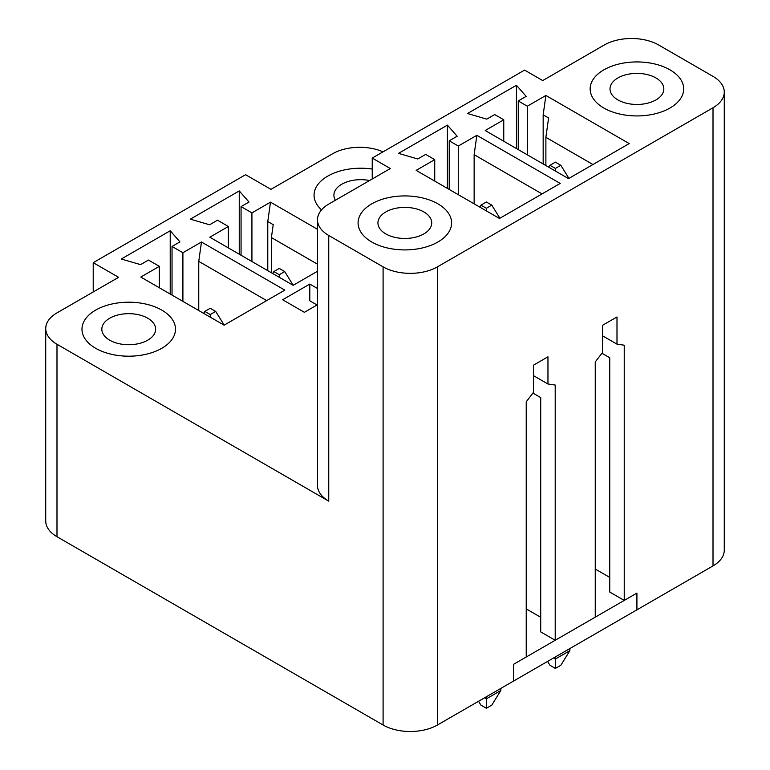 <?xml version="1.0" encoding="UTF-8"?>
<svg xmlns="http://www.w3.org/2000/svg" width="770" height="770" viewBox="0 0 770 770"><rect width="100%" height="100%" fill="white"/><g stroke="black" fill="none" stroke-linecap="round" stroke-linejoin="round"><path stroke-width="1.16" d="M93.218 291.965L93.218 262.676L118.59 277.315L56.99 312.88A38.433 22.186 0 0 0 45.728 328.569A38.433 22.186 0 0 0 56.99 344.257L56.99 536.719L383.094 725.003L383.094 266.853L328.742 235.476L328.742 501.154L56.99 344.257M372.228 178.987L372.228 158.071L390.342 168.534L328.742 204.098A38.433 22.186 0 0 0 317.49 219.787A38.433 22.186 0 0 0 328.742 235.476M383.094 266.853A38.433 22.186 0 0 0 437.447 266.853L713.01 107.761A38.433 22.186 0 0 0 724.272 92.073L724.272 550.213A38.433 22.186 180 0 1 713.01 565.902L636.915 609.84L636.915 593.102L636.915 609.84L437.447 725.003A38.433 22.186 180 0 1 383.094 725.003M56.99 536.719A38.433 22.186 180 0 1 45.728 521.03L45.728 328.569M513.542 664.337L513.542 681.065L513.542 664.337L526.228 657.012L526.228 401.786L533.466 392.373L533.466 365.182L547.961 356.808L547.961 384.009L555.209 385.048L555.209 640.274L595.249 617.155L595.249 361.939L602.496 352.525L602.496 325.325L616.991 316.961L616.991 344.151L624.239 345.201L624.239 600.427L636.915 593.102L513.542 664.337M437.899 242.011A46.758 26.998 180 0 1 386.944 247.863A46.758 26.998 180 0 1 358.079 222.925A46.758 26.998 180 0 1 404.837 195.927A46.758 26.998 180 0 1 451.595 222.925A46.758 26.998 180 0 1 437.899 242.011M499.499 218.478L416.166 170.363L434.732 159.64L425.675 154.414L417.744 158.986L398.494 153.365L447.418 125.125L457.149 136.232L449.228 140.814L458.285 146.04L476.851 135.318L560.194 183.433L499.499 218.478M724.272 92.073A38.433 22.186 0 0 0 713.01 76.374L658.658 44.997A38.433 22.186 0 0 0 604.306 44.997L542.706 80.561L524.591 70.099L372.228 158.071M568.529 178.621L485.187 130.505L503.763 119.783L494.696 114.557L486.775 119.129L467.525 113.508L516.439 85.268L526.179 96.385L518.249 100.957L527.315 106.193L545.882 95.47L629.215 143.586L568.529 178.621M669.987 108.021A46.758 26.998 180 0 1 619.022 113.873A46.758 26.998 180 0 1 590.157 88.935A46.758 26.998 180 0 1 636.915 61.937A46.758 26.998 180 0 1 683.683 88.935A46.758 26.998 180 0 1 669.987 108.021M161.796 348.29A46.758 26.998 180 0 1 110.841 354.142A46.758 26.998 180 0 1 81.976 329.194A46.758 26.998 180 0 1 128.734 302.196A46.758 26.998 180 0 1 175.493 329.194A46.758 26.998 180 0 1 161.796 348.29M224.118 325.171L140.785 277.056L159.352 266.333L148.485 260.058L140.554 264.63L121.304 259.009L170.218 230.769L179.959 241.886L172.037 246.458L182.904 252.733L201.47 242.011L284.813 290.126L224.118 325.171M383.036 151.834A38.433 22.186 0 0 0 332.553 153.788L270.953 189.353L245.591 174.703L93.218 262.676M317.49 219.787L317.49 485.466A38.433 22.186 0 0 0 328.742 501.154M317.49 288.49L309.81 284.063L282.638 299.751L304.381 312.302L317.49 304.737M317.49 271.261L293.149 285.314L209.806 237.198L228.372 226.486L217.506 220.201L209.584 224.782L190.334 219.161L239.249 190.922L248.989 202.029L241.058 206.61L251.925 212.886L270.501 202.163L317.49 229.296M321.542 209.863A46.758 26.998 180 0 1 314.054 195.205A46.758 26.998 180 0 1 372.228 169.025A46.758 26.998 180 0 0 327.75 176.118A46.758 26.998 180 0 0 314.054 195.205A46.758 26.998 180 0 0 321.542 209.863M545.882 95.47L543.168 114.836L548.596 117.974L545.882 137.339L592.958 164.52M270.501 202.163L267.777 221.529L273.215 224.667L271.406 237.574L317.49 264.187M476.851 135.318L474.137 154.683L542.061 193.905M201.47 242.011L198.756 261.377L266.68 300.598M545.882 165.55L545.882 137.339M271.406 237.574L271.406 272.763M172.037 295.103L172.037 246.458M182.904 301.378L182.904 252.733M170.218 294.053L170.218 230.769M159.352 287.778L159.352 266.333M198.756 310.522L198.756 261.377M533.466 375.635L547.961 384.009M532.917 393.095L540.713 397.599L540.713 631.91L555.209 640.274M540.713 617.261L526.228 608.897M449.228 189.449L449.228 140.814M458.285 194.675L458.285 146.04M447.418 188.4L447.418 125.125M434.732 181.085L434.732 159.64M474.137 203.829L474.137 154.683M309.81 284.063L309.81 300.8L317.057 304.987M601.938 353.247L609.744 357.752L609.744 592.053L624.239 600.427M241.058 255.245L241.058 206.61M251.925 261.521L251.925 212.886M239.249 254.196L239.249 190.922M228.372 247.921L228.372 226.486M267.777 270.674L267.777 221.529M602.496 335.787L616.991 344.151M518.249 149.601L518.249 100.957M527.315 154.828L527.315 106.193M516.439 148.552L516.439 85.268M503.763 141.228L503.763 119.783M543.168 163.981L543.168 114.836M279.289 268.422L273.851 271.56L279.289 274.697L284.717 271.56L279.289 268.422M272.657 273.494L273.851 271.56M279.289 274.697L279.289 277.315M284.717 271.56L293.206 285.285M210.258 308.279L204.82 311.417L210.258 314.555L215.696 311.417L210.258 308.279M203.636 313.342L204.82 311.417M210.258 314.555L210.258 317.173M215.696 311.417L224.185 325.132M555.391 162.152L549.953 165.29L555.391 168.428L560.829 165.29L555.391 162.152M555.391 656.906L555.391 659.005L569.887 650.631L560.829 665.28L555.391 668.418L549.953 665.28L547.576 661.42M569.887 648.542L569.887 650.631M555.391 668.418L555.391 659.005L553.582 657.955M548.769 167.215L549.953 165.29M555.391 168.428L555.391 171.036M560.829 165.29L568.934 178.39M486.361 202L480.932 205.138L486.361 208.275L491.799 205.138L486.361 202M486.361 696.763L486.361 698.852L500.856 690.488L491.799 705.128L486.361 708.265L480.932 705.128L478.545 701.278M500.856 688.39L500.856 690.488M486.361 708.265L486.361 698.852L484.551 697.803M479.739 207.063L480.932 205.138M486.361 208.275L486.361 210.893M491.799 205.138L499.903 218.237M609.744 577.413L595.249 569.04M423.866 233.907A26.902 15.535 180 0 1 394.538 237.276A26.902 15.535 180 0 1 377.935 222.925A26.902 15.535 180 0 1 404.837 207.39A26.902 15.535 180 0 1 431.739 222.925A26.902 15.535 180 0 1 423.866 233.907M371.775 242.011A46.758 26.998 180 0 1 358.079 222.925A46.758 26.998 180 0 1 404.837 195.927A46.758 26.998 180 0 1 451.595 222.925A46.758 26.998 180 0 1 422.73 247.863A46.758 26.998 180 0 1 371.775 242.011M655.944 99.917A26.902 15.535 180 0 1 626.626 103.276A26.902 15.535 180 0 1 610.013 88.935A26.902 15.535 180 0 1 636.915 73.4A26.902 15.535 180 0 1 663.827 88.935A26.902 15.535 180 0 1 655.944 99.917M603.853 108.021A46.758 26.998 180 0 1 590.157 88.935A46.758 26.998 180 0 1 636.915 61.937A46.758 26.998 180 0 1 683.683 88.935A46.758 26.998 180 0 1 654.818 113.873A46.758 26.998 180 0 1 603.853 108.021M335.373 200.267A26.902 15.535 180 0 1 333.911 195.205A26.902 15.535 180 0 1 369.571 180.517M109.706 340.176A26.902 15.535 180 0 1 101.832 329.194A26.902 15.535 180 0 1 128.734 313.669A26.902 15.535 180 0 1 155.636 329.194A26.902 15.535 180 0 1 139.024 343.545A26.902 15.535 180 0 1 109.706 340.176M95.673 310.108A46.758 26.998 180 0 1 146.627 304.256A46.758 26.998 180 0 1 175.493 329.194A46.758 26.998 180 0 1 128.734 356.192A46.758 26.998 180 0 1 81.976 329.194A46.758 26.998 180 0 1 95.673 310.108M713.01 107.761L713.01 565.902M437.447 725.003L437.447 266.853"/></g></svg>
